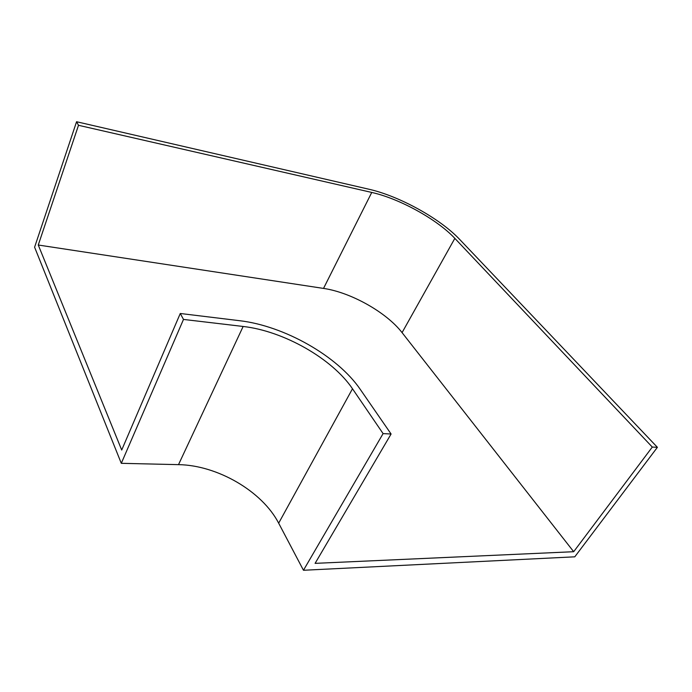 <?xml version="1.0" encoding="UTF-8"?>
<svg xmlns="http://www.w3.org/2000/svg" width="692" height="692" viewBox="0 0 692 692"><rect width="100%" height="100%" fill="white"/><g stroke="black" fill="none" stroke-linecap="round" stroke-linejoin="round"><path stroke-width="1.04" d="M371.751 192.445C399.448 198.604 437.084 219.347 454.843 238.377L652.297 447.067L657.4 447.317L459.618 239.363C440.077 218.56 399.172 196.026 368.871 189.219L76.57 121.731L78.499 125.295L371.751 192.445L323.527 288.417C350.783 292.335 386.473 312.343 402.069 332.627L573.685 551.706L315.094 563.357L391.092 434.005L383.091 433.607L352.488 388.766C332.169 358.543 283.443 330.958 243.143 326.468L183.492 319.427L180.275 313.485L121.705 450.034L38.268 245.02L78.499 125.295M383.091 433.607L303.468 570.269L574.784 556.818L657.4 447.317M573.685 551.706L652.297 447.067M303.468 570.269L278.668 523.178C262.216 491.259 217.323 465.214 178.51 464.643L121.299 463.32L183.492 319.427M121.299 463.32L34.6 247.208L76.57 121.731M391.092 434.005L360.29 389.406C337.558 356.051 284.178 325.863 239.657 320.707L180.275 313.485M38.268 245.02L323.527 288.417M278.668 523.178L352.488 388.766M178.51 464.643L243.143 326.468M402.069 332.627L454.843 238.377"/></g></svg>
